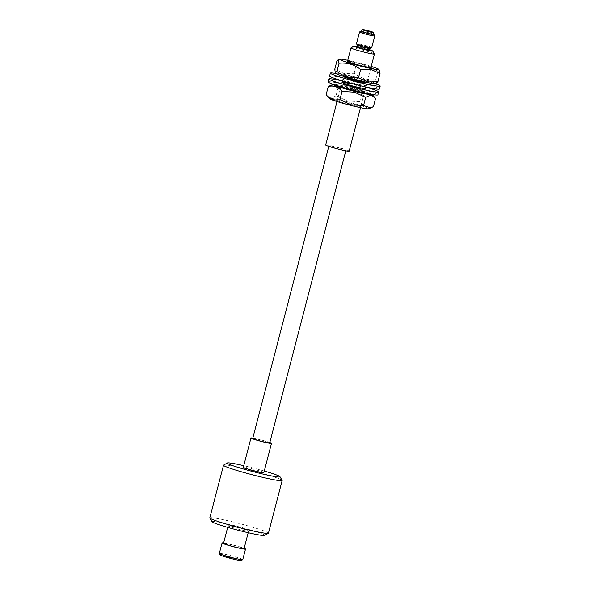 <?xml version="1.0" encoding="UTF-8"?>
<svg xmlns="http://www.w3.org/2000/svg" width="590" height="590" viewBox="0 0 590 590"><rect width="100%" height="100%" fill="white"/><g stroke="black" fill="none" stroke-linecap="round" stroke-linejoin="round"><path stroke-width="0.44" stroke-dasharray="2.95 2.21" d="M373.382 34.132A6.667 0.435 14.6 0 0 364.841 31.69A6.667 0.435 14.6 0 0 361.655 31.078M359.568 31.941A7.877 0.516 -165.4 0 1 364.06 32.664A7.877 0.516 -165.4 0 1 374.783 35.901M357.37 45.179A6.667 0.435 -165.4 0 1 361.183 45.732A6.667 0.435 -165.4 0 1 370.24 48.535M371.744 47.642A7.877 0.516 14.6 0 0 361.006 44.368A7.877 0.516 14.6 0 0 356.493 43.675M373.337 34.309A6.062 0.398 14.6 0 0 365.077 31.786A6.062 0.398 14.6 0 0 361.604 31.255M366.42 30.724L371.368 32.236L366.42 30.724M369.347 49.634A9.698 0.634 14.6 0 0 359.531 46.994A9.698 0.634 14.6 0 0 357.614 46.581M351.057 47.827A12.117 0.789 -165.4 0 1 357.96 48.933A12.117 0.789 -165.4 0 1 374.466 53.926M325.709 145.015A12.117 0.789 -165.4 0 1 332.657 146.084A12.117 0.789 -165.4 0 1 349.169 151.121M357.488 47.053A6.062 0.398 -165.4 0 1 360.962 47.591A6.062 0.398 -165.4 0 1 369.222 50.113M366.206 47.82A6.062 0.398 14.6 0 0 369.679 48.358A6.062 0.398 14.6 0 0 361.419 45.836A6.062 0.398 14.6 0 0 357.946 45.297A6.062 0.398 14.6 0 0 366.206 47.82M228.883 557.506L226.339 556.562L235.137 558.855L228.883 557.506M228.957 557.218L226.413 556.274L235.211 558.568L228.957 557.218M220.195 555.013A10.908 0.715 -165.4 0 1 235.189 558.199A10.908 0.715 -165.4 0 1 241.258 560.5M242.77 559.593A12.117 0.789 14.6 0 0 235.993 557.078A12.117 0.789 14.6 0 0 219.31 553.486M211.994 521.707A27.273 1.785 -165.4 0 1 249.496 529.665A27.273 1.785 -165.4 0 1 264.667 535.425M268.443 533.161A30.304 1.984 14.6 0 0 251.495 526.877A30.304 1.984 14.6 0 0 209.797 517.887M223.61 465.112A30.304 1.984 -165.4 0 1 265.212 474.205A30.304 1.984 -165.4 0 1 282.131 480.356M223.617 542.962A12.117 0.789 -165.4 0 1 238.736 546.547A12.117 0.789 -165.4 0 1 244.149 548.309M223.522 543.331A10.605 0.693 -165.4 0 1 238.117 546.48A10.605 0.693 -165.4 0 1 244.046 548.678M242.689 528.928A10.605 0.693 -165.4 0 1 248.626 531.125A10.605 0.693 -165.4 0 1 234.031 527.976A10.605 0.693 -165.4 0 1 228.094 525.779A10.605 0.693 -165.4 0 1 242.689 528.928M269.829 442.507A10.605 0.693 14.6 0 0 265.552 441.143A10.605 0.693 14.6 0 0 252.822 438.082M263.863 472.605A10.605 0.693 14.6 0 0 257.933 470.407A10.605 0.693 14.6 0 0 243.338 467.258M264.283 471.012A27.273 1.785 14.6 0 0 243.751 465.665M365.992 30.628L371.368 32.236L365.992 30.628M371.235 66.419A20.215 1.32 14.6 0 0 347.96 60.342A20.215 1.32 14.6 0 0 347.776 60.305M336.912 61.021L347.2 60.836L356.331 65.099C364.237 64.273 371.427 66.368 377.888 71.39L379.569 70.299M375.026 83.625A20.215 1.32 14.6 0 0 365.535 79.834A20.215 1.32 14.6 0 0 344.302 74.392A20.215 1.32 14.6 0 0 336.071 73.477M376.708 82.998L375.756 79.584C367.85 80.41 360.66 78.315 354.192 73.293L343.911 73.477L334.781 69.214M362.341 80.852A12.117 0.789 -165.4 0 1 350.091 77.733A12.117 0.789 -165.4 0 1 343.852 75.373A12.117 0.789 -165.4 0 1 348.823 76.007A12.117 0.789 -165.4 0 1 361.073 79.126A12.117 0.789 -165.4 0 1 367.312 81.486A12.117 0.789 -165.4 0 1 362.341 80.852M352.481 61.965A12.117 0.789 -165.4 0 1 364.731 65.084A12.117 0.789 -165.4 0 1 370.97 67.437L367.046 82.511M354.192 73.293L356.331 65.099M375.756 79.584L377.888 71.39M343.771 76.457A12.117 0.789 -165.4 0 1 350.187 77.541A12.117 0.789 -165.4 0 1 367.002 82.652L365.866 87.018M359.605 84.584A12.117 0.789 -165.4 0 1 342.783 79.473A12.117 0.789 -165.4 0 1 349.428 80.469A12.117 0.789 -165.4 0 1 366.243 85.58A12.117 0.789 -165.4 0 1 359.605 84.584M329.589 76.036A25.754 1.681 -165.4 0 1 343.697 78.153A25.754 1.681 -165.4 0 1 379.436 89.016M336.116 73.521A25.754 1.681 -165.4 0 1 344.457 75.225A25.754 1.681 -165.4 0 1 374.975 83.64M357.636 90.336A12.117 0.789 -165.4 0 1 341.263 85.321A12.117 0.789 -165.4 0 1 348.343 86.42A12.117 0.789 -165.4 0 1 364.716 91.435A12.117 0.789 -165.4 0 1 357.636 90.336M328.062 81.885A25.754 1.681 -165.4 0 1 343.122 84.223A25.754 1.681 -165.4 0 1 377.917 94.872M342.399 80.955A25.754 1.681 -165.4 0 1 343.889 81.295A25.754 1.681 -165.4 0 1 365.859 87.069M349.11 83.492A12.117 0.789 -165.4 0 1 365.483 88.507L360.49 107.675M372.157 94.459A20.215 1.32 14.6 0 0 350.844 87.711A20.215 1.32 14.6 0 0 333.298 84.341M330.776 85.262L338.159 87.556L350.563 88.316L361.81 93.53C367.135 92.246 371.722 93.884 375.572 98.449M368.477 108.789A20.215 1.32 14.6 0 0 347.185 101.753A20.215 1.32 14.6 0 0 329.515 98.641M373.441 106.642C368.116 107.926 363.529 106.289 359.671 101.723L347.274 100.956L336.027 95.75L338.159 87.556M341.802 87.032A12.117 0.789 -165.4 0 1 340.954 86.494A12.117 0.789 -165.4 0 1 351.581 88.448A12.117 0.789 -165.4 0 1 364.413 92.601A12.117 0.789 -165.4 0 1 363.418 92.66M350.136 104.696A12.117 0.789 -165.4 0 1 337.296 100.536A12.117 0.789 -165.4 0 1 347.923 102.49A12.117 0.789 -165.4 0 1 360.756 106.65A12.117 0.789 -165.4 0 1 350.136 104.696M359.671 101.723L361.81 93.53M336.027 95.75C331.986 98.309 328.696 97.962 326.137 94.688M252.719 438.459A8.791 0.575 -165.4 0 1 259.224 439.572A8.791 0.575 -165.4 0 1 269.726 442.884M335.437 146.969A8.791 0.575 -165.4 0 1 345.947 150.28A8.791 0.575 -165.4 0 1 339.449 149.167A8.791 0.575 -165.4 0 1 328.94 145.855A8.791 0.575 -165.4 0 1 335.437 146.969M337.03 101.561L341.263 85.321M342.414 80.911L342.783 79.473M343.587 76.398L343.852 75.373M248.206 532.711L248.626 531.125M227.681 527.364L228.094 525.779M367.312 81.486L370.97 67.437M366.243 85.58L367.002 82.652M364.716 91.435L365.483 88.507M337.296 100.536L340.954 86.494M360.756 106.65L364.413 92.601M345.806 150.811L345.947 150.28M328.8 146.379L328.94 145.855"/><path stroke-width="0.89" d="M361.655 31.078A6.667 0.435 14.6 0 0 361.043 31.078A6.667 0.435 14.6 0 0 370.1 33.873A6.667 0.435 14.6 0 0 373.913 34.434A6.667 0.435 14.6 0 0 373.382 34.132M373.913 34.434L374.783 35.901A7.877 0.516 -165.4 0 1 374.79 35.938A7.877 0.516 -165.4 0 1 370.277 35.245A7.877 0.516 -165.4 0 1 359.546 31.971A7.877 0.516 -165.4 0 1 359.568 31.941L361.043 31.078M371.715 47.672L370.24 48.535A6.667 0.435 -165.4 0 1 366.442 47.923A6.667 0.435 -165.4 0 1 357.37 45.179L356.5 43.712A7.877 0.516 14.6 0 0 367.223 46.949A7.877 0.516 14.6 0 0 371.715 47.672A7.877 0.516 14.6 0 0 371.744 47.642L374.79 35.938M362.061 29.5L361.604 31.255A6.062 0.398 14.6 0 0 369.864 33.778A6.062 0.398 14.6 0 0 373.337 34.309L373.795 32.553A6.062 0.398 -165.4 0 1 370.321 32.022A6.062 0.398 -165.4 0 1 362.061 29.5A6.062 0.398 -165.4 0 1 365.535 30.031A6.062 0.398 -165.4 0 1 373.795 32.553M366.493 30.429L371.449 31.941L366.493 30.429M357.614 46.581A9.698 0.634 14.6 0 0 354 46.101A9.698 0.634 14.6 0 0 367.179 50.172A9.698 0.634 14.6 0 0 372.733 50.983A9.698 0.634 14.6 0 0 369.347 49.634M372.733 50.983L374.466 53.926A12.117 0.789 -165.4 0 1 374.473 53.978A12.117 0.789 -165.4 0 1 367.526 52.916A12.117 0.789 -165.4 0 1 351.013 47.871A12.117 0.789 -165.4 0 1 351.057 47.827L354 46.101M360.49 107.675L349.169 151.121A12.117 0.789 -165.4 0 1 342.222 150.059A12.117 0.789 -165.4 0 1 325.709 145.015L337.03 101.561M369.635 48.535L369.222 50.113A6.062 0.398 -165.4 0 1 365.748 49.575A6.062 0.398 -165.4 0 1 357.488 47.053L357.901 45.474M359.546 31.971L356.493 43.675A7.877 0.516 14.6 0 0 356.5 43.712M242.733 559.637L241.258 560.5A10.908 0.715 -165.4 0 1 226.287 557.226A10.908 0.715 -165.4 0 1 220.195 555.013L219.325 553.545A12.117 0.789 14.6 0 0 226.095 556.001A12.117 0.789 14.6 0 0 242.733 559.637A12.117 0.789 14.6 0 0 242.77 559.593L245.514 549.061A12.117 0.789 -165.4 0 1 228.839 545.462A12.117 0.789 -165.4 0 1 222.054 542.955A12.117 0.789 -165.4 0 1 223.617 542.962M268.347 533.272L264.667 535.425A27.273 1.785 -165.4 0 1 227.224 527.231A27.273 1.785 -165.4 0 1 211.994 521.707L209.826 518.027A30.304 1.984 14.6 0 0 226.752 524.171A30.304 1.984 14.6 0 0 268.347 533.272A30.304 1.984 14.6 0 0 268.443 533.161L282.16 480.496A30.304 1.984 -165.4 0 1 240.469 471.506A30.304 1.984 -165.4 0 1 223.522 465.215A30.304 1.984 -165.4 0 1 223.61 465.112L227.298 462.958A27.273 1.785 14.6 0 0 242.468 468.711A27.273 1.785 14.6 0 0 279.97 476.676A27.273 1.785 14.6 0 0 264.74 471.145A27.273 1.785 14.6 0 0 264.283 471.012M279.97 476.676L282.131 480.356A30.304 1.984 -165.4 0 1 282.16 480.496M244.149 548.309A12.117 0.789 -165.4 0 1 245.514 549.061M248.206 532.711L244.046 548.678A10.605 0.693 -165.4 0 1 229.458 545.536A10.605 0.693 -165.4 0 1 223.522 543.331L227.681 527.364M252.822 438.082A10.605 0.693 14.6 0 0 250.964 437.994A10.605 0.693 14.6 0 0 256.893 440.199A10.605 0.693 14.6 0 0 271.489 443.341A10.605 0.693 14.6 0 0 269.829 442.507M250.964 437.994L243.338 467.258A10.605 0.693 14.6 0 0 249.275 469.456A10.605 0.693 14.6 0 0 263.863 472.605L271.489 443.341M223.522 465.215L209.797 517.887A30.304 1.984 14.6 0 0 209.826 518.027M243.751 465.665A27.273 1.785 14.6 0 0 227.298 462.958M222.054 542.955L219.31 553.486A12.117 0.789 14.6 0 0 219.325 553.545M366.073 30.341L371.449 31.941L366.073 30.341M347.776 60.305A20.215 1.32 14.6 0 0 339.796 59.192A20.215 1.32 14.6 0 0 349.287 62.983A20.215 1.32 14.6 0 0 370.52 68.425A20.215 1.32 14.6 0 0 378.75 69.34A20.215 1.32 14.6 0 0 371.235 66.419M339.066 63.233L338.114 59.811L336.912 61.021L334.781 69.214L335.253 72.518L336.927 71.427L339.066 63.233C347.045 62.422 354.236 64.517 360.63 69.517L370.911 69.332L380.041 73.595L379.569 70.299L378.75 69.34M335.253 72.518L336.071 73.477A20.215 1.32 14.6 0 0 347.252 77.504A20.215 1.32 14.6 0 0 366.855 82.467A20.215 1.32 14.6 0 0 375.026 83.625L376.715 83.006L377.91 81.789L380.041 73.595M336.927 71.427C343.321 76.427 350.512 78.522 358.491 77.71L367.622 81.973L377.91 81.789M374.473 53.978L370.97 67.437A12.117 0.789 -165.4 0 1 365.999 66.803A12.117 0.789 -165.4 0 1 353.749 63.683A12.117 0.789 -165.4 0 1 347.51 61.331A12.117 0.789 -165.4 0 1 352.481 61.965M358.491 77.71L360.63 69.517M367.046 82.511L367.002 82.652A12.117 0.789 -165.4 0 1 360.365 81.656A12.117 0.789 -165.4 0 1 343.55 76.545A12.117 0.789 -165.4 0 1 343.771 76.457M374.975 83.64A25.754 1.681 -165.4 0 1 380.203 86.088L379.436 89.016A25.754 1.681 -165.4 0 1 365.328 86.9A25.754 1.681 -165.4 0 1 329.589 76.036L330.356 73.108A25.754 1.681 -165.4 0 1 336.116 73.521M380.203 86.088A25.754 1.681 -165.4 0 1 366.095 83.972A25.754 1.681 -165.4 0 1 330.356 73.108M365.866 87.018L365.483 88.507A12.117 0.789 -165.4 0 1 358.396 87.409A12.117 0.789 -165.4 0 1 342.023 82.394A12.117 0.789 -165.4 0 1 349.11 83.492M365.859 87.069A25.754 1.681 -165.4 0 1 378.677 91.944L377.917 94.872A25.754 1.681 -165.4 0 1 362.857 92.534A25.754 1.681 -165.4 0 1 328.062 81.885L328.829 78.957A25.754 1.681 -165.4 0 1 342.399 80.955M378.677 91.944A25.754 1.681 -165.4 0 1 363.617 89.606A25.754 1.681 -165.4 0 1 328.829 78.957M333.298 84.341A20.215 1.32 14.6 0 0 333.239 84.355A20.215 1.32 14.6 0 0 354.531 91.384A20.215 1.32 14.6 0 0 372.194 94.503A20.215 1.32 14.6 0 0 372.157 94.459M370.94 107.882L368.477 108.789A20.215 1.32 14.6 0 1 350.873 105.433A20.215 1.32 14.6 0 1 329.515 98.641L326.137 94.688C329.943 99.238 334.53 100.875 339.906 99.614L351.146 104.821L363.551 105.588L370.94 107.882L373.441 106.642L375.572 98.449C373.05 95.189 369.76 94.835 365.689 97.394L354.443 92.18L342.038 91.421C338.232 86.87 333.645 85.233 328.276 86.501L333.239 84.355M363.418 92.66A12.117 0.789 -165.4 0 1 353.794 90.646A12.117 0.789 -165.4 0 1 341.802 87.032M375.572 98.449L372.194 94.503M363.551 105.588L365.689 97.394M339.906 99.614L342.038 91.421M326.137 94.688L328.276 86.501M345.806 150.811L269.726 442.884A8.791 0.575 -165.4 0 1 263.229 441.77A8.791 0.575 -165.4 0 1 252.719 438.459L328.8 146.379M342.023 82.394L342.414 80.911M347.51 61.331L351.013 47.871M339.796 59.192L338.114 59.811"/></g></svg>
